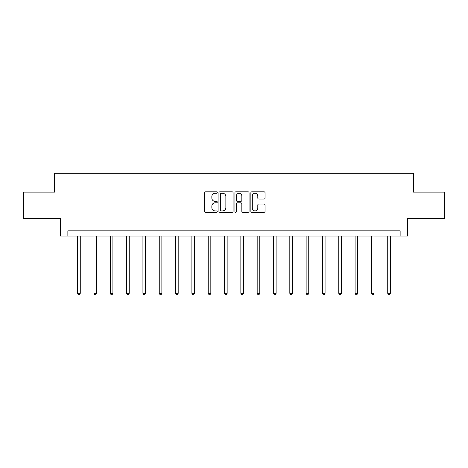 <?xml version="1.0" encoding="UTF-8"?>
<svg xmlns="http://www.w3.org/2000/svg" width="468" height="468" viewBox="0 0 468 468"><rect width="100%" height="100%" fill="white"/><g stroke="black" fill="none" stroke-linecap="round" stroke-linejoin="round"><path stroke-width="0.7" d="M217.263 192.529A0.72 0.72 0 0 0 216.544 191.81L205.633 191.81A1.03 1.03 0 0 0 204.604 192.839L204.604 211.325A1.03 1.03 0 0 0 205.633 212.349L216.544 212.349A0.72 0.72 0 0 0 217.263 211.63A0.72 0.72 0 0 0 216.544 210.91L215.128 210.91A3.288 3.288 0 0 1 211.846 207.628L211.846 206.084A3.288 3.288 0 0 1 215.128 202.802L216.544 202.802A0.72 0.72 0 0 0 217.263 202.082A0.72 0.72 0 0 0 216.544 201.363L215.128 201.363A3.288 3.288 0 0 1 211.846 198.075L211.846 196.537A3.288 3.288 0 0 1 215.128 193.249L216.544 193.249A0.72 0.72 0 0 0 217.263 192.529M264.01 199.052A1.03 1.03 0 0 0 265.04 198.022L265.04 192.839A1.03 1.03 0 0 0 264.01 191.81L251.895 191.81A1.03 1.03 0 0 0 250.866 192.839L250.866 211.325A1.03 1.03 0 0 0 251.895 212.349L264.01 212.349A1.03 1.03 0 0 0 265.04 211.325L265.04 205.06A1.03 1.03 0 0 0 264.01 204.03L258.827 204.03A1.03 1.03 0 0 0 257.798 205.06L257.798 208.166A2.749 2.749 0 0 1 255.054 210.91A2.749 2.749 0 0 1 252.305 208.166L252.305 195.998A2.749 2.749 0 0 1 255.054 193.249A2.749 2.749 0 0 1 257.798 195.998L257.798 198.022A1.03 1.03 0 0 0 258.827 199.052L264.01 199.052M400.134 236.083L407.458 236.083L407.458 218.299L444.6 218.299L444.6 192.143L413.425 192.143L413.425 173.312L54.575 173.312L54.575 192.143L23.4 192.143L23.4 218.299L60.542 218.299L60.542 236.083L400.134 236.083L400.134 230.853L67.866 230.853L67.866 236.083M233.099 192.839A1.03 1.03 0 0 0 232.075 191.81L219.954 191.81A1.03 1.03 0 0 0 218.93 192.839L218.93 211.325A1.03 1.03 0 0 0 219.954 212.349L232.075 212.349A1.03 1.03 0 0 0 233.099 211.325L233.099 192.839M235.925 191.81L248.046 191.81A1.03 1.03 0 0 1 249.07 192.839L249.07 211.325A1.03 1.03 0 0 1 248.046 212.349L242.857 212.349A1.03 1.03 0 0 1 241.833 211.325L241.833 203.826A1.03 1.03 0 0 0 240.804 202.802L237.364 202.802A1.03 1.03 0 0 0 236.334 203.826L236.334 211.63A0.72 0.72 0 0 1 235.615 212.349A0.72 0.72 0 0 1 234.901 211.63L234.901 192.839A1.03 1.03 0 0 1 235.925 191.81M221.089 193.249A0.72 0.72 0 0 0 220.369 193.968L220.369 210.19A0.72 0.72 0 0 0 221.089 210.91L222.575 210.91A3.288 3.288 0 0 0 225.863 207.628L225.863 196.537A3.288 3.288 0 0 0 222.575 193.249L221.089 193.249M241.833 196.045A2.749 2.749 0 0 0 239.084 193.302A2.749 2.749 0 0 0 236.334 196.045L236.334 200.333A1.03 1.03 0 0 0 237.364 201.363L240.804 201.363A1.03 1.03 0 0 0 241.833 200.333L241.833 196.045M77.647 236.083L77.647 293.331L80.262 293.331L80.262 236.083M80.262 293.331L79.478 294.688L78.431 294.688L77.647 293.331M93.969 236.083L93.969 293.331L96.583 293.331L96.583 236.083M96.583 293.331L95.8 294.688L94.752 294.688L93.969 293.331M110.284 236.083L110.284 293.331L112.905 293.331L112.905 236.083M112.905 293.331L112.115 294.688L111.074 294.688L110.284 293.331M126.606 236.083L126.606 293.331L129.221 293.331L129.221 236.083M129.221 293.331L128.437 294.688L127.39 294.688L126.606 293.331M142.927 236.083L142.927 293.331L145.542 293.331L145.542 236.083M145.542 293.331L144.758 294.688L143.711 294.688L142.927 293.331M159.249 236.083L159.249 293.331L161.864 293.331L161.864 236.083M161.864 293.331L161.08 294.688L160.033 294.688L159.249 293.331M175.57 236.083L175.57 293.331L178.185 293.331L178.185 236.083M178.185 293.331L177.401 294.688L176.354 294.688L175.57 293.331M191.892 236.083L191.892 293.331L194.507 293.331L194.507 236.083M194.507 293.331L193.723 294.688L192.676 294.688L191.892 293.331M208.213 236.083L208.213 293.331L210.828 293.331L210.828 236.083M210.828 293.331L210.044 294.688L208.997 294.688L208.213 293.331M224.535 236.083L224.535 293.331L227.15 293.331L227.15 236.083M227.15 293.331L226.36 294.688L225.319 294.688L224.535 293.331M240.85 236.083L240.85 293.331L243.465 293.331L243.465 236.083M243.465 293.331L242.681 294.688L241.64 294.688L240.85 293.331M257.172 236.083L257.172 293.331L259.787 293.331L259.787 236.083M259.787 293.331L259.003 294.688L257.956 294.688L257.172 293.331M273.493 236.083L273.493 293.331L276.108 293.331L276.108 236.083M276.108 293.331L275.324 294.688L274.277 294.688L273.493 293.331M289.815 236.083L289.815 293.331L292.43 293.331L292.43 236.083M292.43 293.331L291.646 294.688L290.599 294.688L289.815 293.331M306.136 236.083L306.136 293.331L308.751 293.331L308.751 236.083M308.751 293.331L307.967 294.688L306.92 294.688L306.136 293.331M322.458 236.083L322.458 293.331L325.073 293.331L325.073 236.083M325.073 293.331L324.289 294.688L323.242 294.688L322.458 293.331M338.779 236.083L338.779 293.331L341.394 293.331L341.394 236.083M341.394 293.331L340.61 294.688L339.563 294.688L338.779 293.331M355.095 236.083L355.095 293.331L357.716 293.331L357.716 236.083M357.716 293.331L356.926 294.688L355.885 294.688L355.095 293.331M371.416 236.083L371.416 293.331L374.031 293.331L374.031 236.083M374.031 293.331L373.248 294.688L372.2 294.688L371.416 293.331M387.738 236.083L387.738 293.331L390.353 293.331L390.353 236.083M390.353 293.331L389.569 294.688L388.522 294.688L387.738 293.331"/></g></svg>
